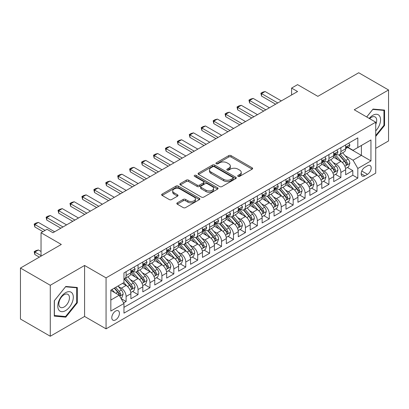 <?xml version="1.0" encoding="UTF-8"?>
<svg xmlns="http://www.w3.org/2000/svg" width="409" height="409" viewBox="0 0 409 409"><rect width="100%" height="100%" fill="white"/><g stroke="black" fill="none" stroke-linecap="round" stroke-linejoin="round"><path stroke-width="0.61" d="M238.064 176.345A1.161 0.67 0 0 0 239.7 176.345L252.143 169.157A1.656 0.956 0 0 0 252.629 168.482A1.656 0.956 0 0 0 252.143 167.808L231.065 155.635A1.656 0.956 0 0 0 228.723 155.635L216.279 162.823A1.161 0.67 0 0 0 215.937 163.293A1.161 0.67 0 0 0 216.279 163.769A1.161 0.67 0 0 0 217.915 163.769L219.526 162.838A5.302 3.062 0 0 1 227.026 162.838L228.779 163.851A5.302 3.062 0 0 1 230.333 166.013A5.302 3.062 0 0 1 228.779 168.181L227.169 169.111A1.161 0.67 0 0 0 226.831 169.582A1.161 0.67 0 0 0 227.169 170.057A1.161 0.67 0 0 0 228.81 170.057L230.42 169.127A5.302 3.062 0 0 1 237.915 169.127L239.674 170.139A5.302 3.062 0 0 1 241.223 172.307A5.302 3.062 0 0 1 239.674 174.469L238.064 175.4A1.161 0.67 0 0 0 237.721 175.87A1.161 0.67 0 0 0 238.064 176.345L238.064 175.4M115.609 319.889A5.399 3.119 120 0 0 119.137 315.129A5.399 3.119 120 0 0 118.308 310.804A5.399 3.119 120 0 0 115.609 311.07A5.399 3.119 120 0 0 112.081 315.83A5.399 3.119 120 0 0 112.91 320.155A5.399 3.119 120 0 0 115.609 319.889M177.307 202.833A1.656 0.956 0 0 0 176.821 203.508A1.656 0.956 0 0 0 177.307 204.188L183.222 207.603A1.656 0.956 0 0 0 185.563 207.603L199.382 199.623A1.656 0.956 0 0 0 199.868 198.948A1.656 0.956 0 0 0 199.382 198.268L178.304 186.1A1.656 0.956 0 0 0 175.957 186.1L162.138 194.076A1.656 0.956 0 0 0 161.652 194.756A1.656 0.956 0 0 0 162.138 195.43L169.285 199.556A1.656 0.956 0 0 0 171.627 199.556L177.542 196.141A1.656 0.956 0 0 0 178.027 195.461A1.656 0.956 0 0 0 177.542 194.786L173.999 192.741A4.433 2.556 0 0 1 172.7 190.931A4.433 2.556 0 0 1 175.435 188.569A4.433 2.556 0 0 1 180.262 189.127L194.142 197.138A4.433 2.556 0 0 1 195.441 198.948A4.433 2.556 0 0 1 192.705 201.31A4.433 2.556 0 0 1 187.874 200.753L185.563 199.418A1.656 0.956 0 0 0 183.222 199.418L177.307 202.833L177.307 204.188M375.723 148.355L388.55 140.952L388.55 89.975L358.719 72.751L317.854 96.345L297.568 84.632L291.602 88.078L297.568 91.524L52.965 232.741L46.999 229.301L41.033 232.741L41.033 256.167M50.281 285.272L50.281 336.249L84.586 316.443L84.586 265.467L50.281 285.272L20.45 268.048L61.319 244.454L41.033 232.741M84.586 265.467L106.064 277.864L375.723 122.179L375.723 173.155L106.064 328.846L106.064 277.864M388.55 89.975L354.245 109.776L375.723 122.179M219.643 186.57A1.656 0.956 0 0 0 221.99 186.57L235.809 178.595A1.656 0.956 0 0 0 236.295 177.915A1.656 0.956 0 0 0 235.809 177.24L214.725 165.067A1.656 0.956 0 0 0 212.383 165.067L198.564 173.048A1.656 0.956 0 0 0 198.079 173.723A1.656 0.956 0 0 0 198.564 174.403L219.643 186.57M194.986 176.596A1.161 0.67 0 0 1 196.162 176.76L196.162 175.379L217.593 187.757A1.656 0.956 0 0 1 218.079 188.431A1.656 0.956 0 0 1 217.593 189.106L203.774 197.087A1.656 0.956 0 0 1 201.433 197.087L180.354 184.914L180.354 183.564A1.656 0.956 0 0 0 179.868 184.239A1.656 0.956 0 0 0 180.354 184.914M180.354 183.564L186.264 180.149A1.656 0.956 0 0 1 188.61 180.149L197.158 185.083A1.656 0.956 0 0 0 199.5 185.083L203.426 182.818A1.656 0.956 0 0 0 203.907 182.143A1.656 0.956 0 0 0 203.426 181.468L194.52 176.325A1.161 0.67 0 0 1 194.183 175.855A1.161 0.67 0 0 1 194.899 175.236A1.161 0.67 0 0 1 196.162 175.379M50.281 336.249L20.45 319.025L20.45 268.048M123.63 302.926L126.105 301.494L121.156 298.636M118.339 286.469L121.335 288.202A6.748 3.896 60 0 1 126.105 296.464L130.88 293.713L130.88 298.739L138.037 294.608L132.608 291.474M130.272 279.582L133.268 281.31A6.748 3.896 60 0 1 138.037 289.577L142.813 286.821L142.813 291.852L149.97 287.716L144.541 284.582M142.204 272.691L145.2 274.424A6.748 3.896 60 0 1 149.97 282.691L154.745 279.935L154.745 284.961L161.903 280.83L156.473 277.696M154.137 265.804L157.133 267.532A6.748 3.896 60 0 1 161.903 275.799L166.678 273.043L166.678 278.074L173.835 273.938L168.406 270.804M166.064 258.912L169.06 260.645A6.748 3.896 60 0 1 173.835 268.912L178.605 266.157L178.605 271.182L185.768 267.051L180.338 263.917M177.997 252.026L180.993 253.754A6.748 3.896 60 0 1 185.768 262.021L190.538 259.265L190.538 264.296L197.7 260.16L192.271 257.026M189.929 245.139L192.925 246.867A6.748 3.896 60 0 1 197.7 255.134L202.47 252.379L202.47 257.404L209.633 253.273L204.203 250.139M201.862 238.248L204.858 239.976A6.748 3.896 60 0 1 209.633 248.243L214.403 245.487L214.403 250.518L221.56 246.387L216.136 243.248M213.795 231.361L216.79 233.089A6.748 3.896 60 0 1 221.56 241.356L226.335 238.6L226.335 243.631L233.493 239.495L228.064 236.361M225.727 224.469L228.723 226.197A6.748 3.896 60 0 1 233.493 234.464L238.268 231.709L238.268 236.739L245.426 232.609L239.996 229.475M237.66 217.583L240.656 219.311A6.748 3.896 60 0 1 245.426 227.578L250.201 224.822L250.201 229.853L257.358 225.717L251.929 222.583M249.592 210.691L252.588 212.424A6.748 3.896 60 0 1 257.358 220.691L262.133 217.936L262.133 222.961L269.291 218.83L263.861 215.696M261.52 203.805L264.516 205.533A6.748 3.896 60 0 1 269.291 213.8L274.061 211.044L274.061 216.075L281.223 211.939L275.794 208.805M273.452 196.913L276.448 198.646A6.748 3.896 60 0 1 281.223 206.913L285.993 204.157L285.993 209.183L293.156 205.052L287.726 201.918M285.385 190.027L288.381 191.755A6.748 3.896 60 0 1 293.156 200.021L297.926 197.266L297.926 202.297L305.088 198.161L299.659 195.027M297.317 183.135L300.313 184.868A6.748 3.896 60 0 1 305.088 193.135L309.858 190.379L309.858 195.405L317.016 191.274L311.592 188.14M309.25 176.248L312.246 177.976A6.748 3.896 60 0 1 317.016 186.243L321.791 183.488L321.791 188.518L328.948 184.382L323.519 181.248M321.183 169.362L324.179 171.09A6.748 3.896 60 0 1 328.948 179.357L333.724 176.601L333.724 181.632L340.881 177.496L340.881 172.465A6.748 3.896 -120 0 0 336.111 164.198L333.115 162.47M335.452 174.362L340.881 177.496M130.88 293.713A6.748 3.896 -120 0 0 126.105 285.446L122.526 283.376M142.813 286.821A6.748 3.896 -120 0 0 138.037 278.555L130.66 274.296M154.745 279.935A6.748 3.896 -120 0 0 149.97 271.668L142.593 267.404M166.678 273.043A6.748 3.896 -120 0 0 161.903 264.776L154.525 260.518M178.605 266.157A6.748 3.896 -120 0 0 173.835 257.89L166.458 253.626M190.538 259.265A6.748 3.896 -120 0 0 185.768 250.998L178.385 246.739M202.47 252.379A6.748 3.896 -120 0 0 197.7 244.112L190.318 239.853M214.403 245.487A6.748 3.896 -120 0 0 209.633 237.22L202.251 232.961M226.335 238.6A6.748 3.896 -120 0 0 221.56 230.333L214.183 226.075M238.268 231.709A6.748 3.896 -120 0 0 233.493 223.447L226.116 219.183M250.201 224.822A6.748 3.896 -120 0 0 245.426 216.555L238.048 212.297M262.133 217.936A6.748 3.896 -120 0 0 257.358 209.669L249.981 205.405M274.061 211.044A6.748 3.896 -120 0 0 269.291 202.777L261.913 198.518M285.993 204.157A6.748 3.896 -120 0 0 281.223 195.891L273.841 191.627M297.926 197.266A6.748 3.896 -120 0 0 293.156 188.999L285.773 184.74M309.858 190.379A6.748 3.896 -120 0 0 305.088 182.112L297.706 177.854M321.791 183.488A6.748 3.896 -120 0 0 317.016 175.221L309.639 170.962M333.724 176.601A6.748 3.896 -120 0 0 328.948 168.334L321.571 164.075M367.492 165.783L364.864 167.301A5.23 3.021 120 0 0 361.449 171.908A5.23 3.021 120 0 0 362.251 176.1A5.23 3.021 120 0 0 364.864 175.844L367.492 174.326A5.23 3.021 120 0 0 370.907 169.72A5.23 3.021 120 0 0 370.104 165.527A5.23 3.021 120 0 0 367.492 165.783M110.834 300.048L119.188 295.226L123.958 303.493L123.958 313.136L357.824 178.114L357.824 168.472L353.054 160.205L345.048 155.584M123.958 303.493L110.834 311.07L110.834 290.129L123.958 282.553L123.958 272.905L357.824 137.884L357.824 147.531L370.953 139.95L370.953 160.895L357.824 168.472M133.206 271.356L133.268 271.392A6.748 3.896 60 0 0 136.642 271.724L141.412 268.969A6.748 3.896 -120 0 0 142.813 265.881L142.813 262.021M145.134 264.465L145.2 264.5A6.748 3.896 60 0 0 148.574 264.838L153.344 262.082A6.748 3.896 -120 0 0 154.745 258.989L154.745 255.134M157.066 257.578L157.133 257.614A6.748 3.896 60 0 0 160.507 257.946L165.277 255.19A6.748 3.896 -120 0 0 166.678 252.102L166.678 248.243M168.999 250.686L169.06 250.722A6.748 3.896 60 0 0 172.44 251.06L177.209 248.304A6.748 3.896 -120 0 0 178.605 245.211L178.605 241.356M180.931 243.8L180.993 243.836A6.748 3.896 60 0 0 184.367 244.168L189.142 241.412A6.748 3.896 -120 0 0 190.538 238.324L190.538 234.464M192.864 236.908L192.925 236.944A6.748 3.896 60 0 0 196.3 237.281L201.075 234.526A6.748 3.896 -120 0 0 202.47 231.433L202.47 227.578M204.797 230.022L204.858 230.057A6.748 3.896 60 0 0 208.232 230.39L213.007 227.634A6.748 3.896 -120 0 0 214.403 224.546L214.403 220.686M216.729 223.135L216.79 223.171A6.748 3.896 60 0 0 220.165 223.503L224.94 220.748A6.748 3.896 -120 0 0 226.335 217.66L226.335 213.8M228.662 216.243L228.723 216.279A6.748 3.896 60 0 0 232.097 216.617L236.867 213.861A6.748 3.896 -120 0 0 238.268 210.768L238.268 206.913M240.589 209.357L240.656 209.393A6.748 3.896 60 0 0 244.03 209.725L248.8 206.969A6.748 3.896 -120 0 0 250.201 203.881L250.201 200.021M252.522 202.465L252.588 202.501A6.748 3.896 60 0 0 255.962 202.838L260.732 200.083A6.748 3.896 -120 0 0 262.133 196.99L262.133 193.135M264.454 195.579L264.516 195.614A6.748 3.896 60 0 0 267.89 195.947L272.665 193.191A6.748 3.896 -120 0 0 274.061 190.103L274.061 186.243M276.387 188.687L276.448 188.723A6.748 3.896 60 0 0 279.822 189.06L284.598 186.305A6.748 3.896 -120 0 0 285.993 183.212L285.993 179.357M288.319 181.8L288.381 181.836A6.748 3.896 60 0 0 291.755 182.169L296.53 179.413A6.748 3.896 -120 0 0 297.926 176.325L297.926 172.465M300.252 174.909L300.313 174.945A6.748 3.896 60 0 0 303.688 175.282L308.463 172.526A6.748 3.896 -120 0 0 309.858 169.433L309.858 165.579M312.185 168.022L312.246 168.058A6.748 3.896 60 0 0 315.62 168.39L320.395 165.635A6.748 3.896 -120 0 0 321.791 162.547L321.791 158.687M324.117 161.131L324.179 161.172A6.748 3.896 60 0 0 327.553 161.504L332.323 158.748A6.748 3.896 -120 0 0 333.724 155.66L333.724 151.8M123.958 307.348L352.814 175.221L352.814 170.609L345.656 174.74L345.656 169.709A6.748 3.896 -120 0 0 340.881 161.443L333.504 157.184M336.045 154.244L336.111 154.28A6.748 3.896 -120 0 0 339.485 154.612A6.748 3.896 -120 0 0 340.881 151.524L340.881 147.664M339.485 154.612L344.255 151.857A6.748 3.896 -120 0 0 345.656 148.769L345.656 144.914M126.105 271.668L126.105 275.523A6.748 3.896 60 0 1 124.709 278.616A6.748 3.896 60 0 1 123.958 278.887M124.709 278.616L129.484 275.86A6.748 3.896 -120 0 0 130.88 272.767L130.88 268.912M138.037 264.776L138.037 268.636A6.748 3.896 60 0 1 136.642 271.724M149.97 257.89L149.97 261.745A6.748 3.896 60 0 1 148.574 264.838M161.903 250.998L161.903 254.858A6.748 3.896 60 0 1 160.507 257.946M173.835 244.112L173.835 247.966A6.748 3.896 60 0 1 172.44 251.06M185.768 237.22L185.768 241.08A6.748 3.896 60 0 1 184.367 244.168M197.7 230.333L197.7 234.188A6.748 3.896 60 0 1 196.3 237.281M209.633 223.442L209.633 227.302A6.748 3.896 60 0 1 208.232 230.39M221.56 216.555L221.56 220.415A6.748 3.896 60 0 1 220.165 223.503M233.493 209.669L233.493 213.524A6.748 3.896 60 0 1 232.097 216.617M245.426 202.777L245.426 206.637A6.748 3.896 60 0 1 244.03 209.725M257.358 195.891L257.358 199.745A6.748 3.896 60 0 1 255.962 202.838M269.291 188.999L269.291 192.859A6.748 3.896 60 0 1 267.89 195.947M281.223 182.112L281.223 185.967A6.748 3.896 60 0 1 279.822 189.06M293.156 175.221L293.156 179.081A6.748 3.896 60 0 1 291.755 182.169M305.088 168.334L305.088 172.189A6.748 3.896 60 0 1 303.688 175.282M317.016 161.443L317.016 165.302A6.748 3.896 60 0 1 315.62 168.39M328.948 154.556L328.948 158.416A6.748 3.896 60 0 1 327.553 161.504M328.948 179.357L328.948 184.382M317.016 186.243L317.016 191.274M305.088 193.135L305.088 198.161M293.156 200.021L293.156 205.052M281.223 206.913L281.223 211.939M269.291 213.8L269.291 218.83M257.358 220.691L257.358 225.717M245.426 227.578L245.426 232.609M233.493 234.464L233.493 239.495M221.56 241.356L221.56 246.387M209.633 248.243L209.633 253.273M197.7 255.134L197.7 260.16M185.768 262.021L185.768 267.051M173.835 268.912L173.835 273.938M161.903 275.799L161.903 280.83M149.97 282.691L149.97 287.716M138.037 289.577L138.037 294.608M126.105 296.464L126.105 301.494M119.188 295.226L110.834 290.405M353.054 160.205L361.403 155.384L361.403 145.461L370.953 139.95M347.742 147.496L370.953 160.895M347.977 147.358L353.054 150.287L357.824 147.531M84.586 316.443L106.064 328.846M291.602 88.078L291.602 94.965M347.384 167.47L352.814 170.609M352.814 175.221L357.824 178.114M375.723 136.432L384.552 125.445L384.552 110.093L373.039 109.065L366.689 116.964M54.279 316.126L65.793 317.159L77.306 302.834L77.306 287.481L65.793 286.453L54.279 300.779L54.279 316.126M383.954 125.103L384.552 125.445M76.708 302.491L77.306 302.834M64.576 316.454L65.793 317.159M238.524 176.509L239.674 175.844A5.302 3.062 0 0 0 241.223 173.682L241.223 172.307M230.333 166.013L230.333 167.393A5.302 3.062 0 0 1 228.779 169.556L227.634 170.221M252.123 169.173L231.065 157.015A1.656 0.956 0 0 0 228.723 157.015L216.739 163.932M235.783 178.605L214.725 166.448A1.656 0.956 0 0 0 212.383 166.448L198.585 174.413M232.879 178.39A1.161 0.67 0 0 0 233.217 177.915A1.161 0.67 0 0 0 232.879 177.445L214.372 166.76A1.161 0.67 0 0 0 212.736 166.76L211.039 167.741A5.302 3.062 0 0 0 209.485 169.904A5.302 3.062 0 0 0 211.039 172.066L223.687 179.372A5.302 3.062 0 0 0 231.182 179.372L232.879 178.39L232.879 179.766A1.161 0.67 0 0 0 233.217 179.295L233.217 177.915M209.485 169.904L209.485 171.279A5.302 3.062 0 0 0 211.039 173.447L211.039 172.066M232.879 179.766L231.182 180.747A5.302 3.062 0 0 1 223.687 180.747L211.039 173.447M180.374 184.929L186.264 181.524L186.264 180.149M203.907 182.143L203.907 183.518A1.656 0.956 0 0 1 203.426 184.198L199.5 186.463A1.656 0.956 0 0 1 197.158 186.463L188.61 181.524A1.656 0.956 0 0 0 186.264 181.524M196.162 176.76L217.573 189.122M206.029 190.205A4.433 2.556 0 0 0 210.86 190.763A4.433 2.556 0 0 0 213.595 188.396A4.433 2.556 0 0 0 212.297 186.591L207.404 183.764A1.656 0.956 0 0 0 205.062 183.764L201.141 186.029A1.656 0.956 0 0 0 200.655 186.708A1.656 0.956 0 0 0 201.141 187.383L206.029 190.205L206.029 191.586A4.433 2.556 0 0 0 210.86 192.138A4.433 2.556 0 0 0 213.595 189.776L213.595 188.396M200.655 186.708L200.655 188.084A1.656 0.956 0 0 0 201.141 188.759L201.141 187.383M206.029 191.586L201.141 188.759M195.441 198.948L195.441 200.323A4.433 2.556 0 0 1 192.705 202.685A4.433 2.556 0 0 1 187.874 202.133L185.563 200.799A1.656 0.956 0 0 0 183.222 200.799L177.327 204.198M172.7 190.931L172.7 192.312A4.433 2.556 0 0 0 173.999 194.122L173.999 192.741M177.516 196.151L173.999 194.122M199.362 199.633L178.304 187.475A1.656 0.956 0 0 0 175.957 187.475L162.163 195.441M345.554 168.528L348.637 166.749L349.828 163.303A4.473 2.582 -120 0 0 348.09 159.106L342.64 152.792M341.546 161.882L335.314 154.668M337.998 159.781L334.383 155.594A10.716 6.186 -120 0 0 334.051 155.221M338.877 154.858L344.388 161.243A4.473 2.582 60 0 1 345.983 164.321L346.311 164.853L346.914 164.766L347.415 163.498A4.473 2.582 -120 0 0 345.82 160.415L340.37 154.101M339.199 154.755L345.124 161.611A2.28 1.314 60 0 1 345.697 162.506L347.415 163.498M348.816 143.084L349.828 144.842A4.473 2.582 60 0 1 348.903 146.821L346.638 148.13A4.473 2.582 -120 0 0 347.415 147.102L347.323 146.703M345.804 148.339L345.82 148.339A4.473 2.582 -120 0 0 346.638 148.13M346.837 146.765L347.415 147.102C347.134 146.427 346.658 146.703 345.983 147.925A4.473 2.582 60 0 1 345.656 148.564M277.762 102.961L261.535 93.589L261.535 96.069L260.881 93.211L262.67 92.178L265.114 91.524L281.341 100.89M275.615 104.198L261.535 96.069M265.114 91.524L261.535 93.589L260.881 93.211M375.723 130.885A10.966 6.334 120 0 0 380.411 118.165A10.966 6.334 120 0 0 372.798 115.323A10.966 6.334 120 0 0 369.209 118.416M375.723 124.5A7.51 4.335 120 0 0 375.14 116.959A7.51 4.335 120 0 0 371.387 117.332A7.51 4.335 120 0 0 369.649 118.671M366.715 116.974L372.798 109.402L383.954 110.399L383.954 125.277L375.723 135.517M383.218 109.975L383.954 110.399M72.27 302.266A10.966 6.334 120 0 0 69.433 291.673A10.966 6.334 120 0 0 58.835 301.065A10.966 6.334 120 0 0 61.677 311.663A10.966 6.334 120 0 0 72.27 302.266M68.738 301.264A7.51 4.335 120 0 0 67.894 294.347A7.51 4.335 120 0 0 59.54 300.441A7.51 4.335 120 0 0 60.384 307.353A7.51 4.335 120 0 0 68.738 301.264M54.397 315.543L54.397 300.671L65.552 286.791L76.708 287.788L76.708 302.665L65.552 316.54L54.279 315.477M75.972 287.363L76.708 287.788M333.621 175.42L336.704 173.636L337.9 170.195A4.473 2.582 -120 0 0 336.157 165.993L330.707 159.684M329.613 168.769L323.381 161.555M326.065 166.667L322.45 162.48A10.716 6.186 -120 0 0 322.118 162.107M326.944 161.744L332.461 168.13A4.473 2.582 60 0 1 334.051 171.213L334.378 171.739L334.981 171.657L335.482 170.384A4.473 2.582 -120 0 0 333.892 167.301L328.437 160.993M327.266 161.642L333.192 168.503A2.28 1.314 60 0 1 333.77 169.392L335.482 170.384M321.689 182.307L324.772 180.527L325.968 177.082A4.473 2.582 -120 0 0 324.225 172.884L318.775 166.57M317.681 175.66L311.448 168.447M314.138 173.559L310.518 169.372A10.716 6.186 -120 0 0 310.186 168.999M315.012 168.636L320.528 175.021A4.473 2.582 60 0 1 322.118 178.099L322.445 178.631L323.049 178.544L323.555 177.271A4.473 2.582 -120 0 0 321.96 174.193L316.505 167.879M315.334 168.528L321.259 175.389A2.28 1.314 60 0 1 321.837 176.284L323.555 177.271M309.756 189.198L312.844 187.414L314.035 183.973A4.473 2.582 -120 0 0 312.292 179.771L306.842 173.462M305.748 182.547L299.521 175.333M302.205 180.446L298.585 176.259A10.716 6.186 -120 0 0 298.253 175.885M303.079 175.522L308.596 181.908A4.473 2.582 60 0 1 310.191 184.991L310.513 185.517L311.116 185.435L311.622 184.162A4.473 2.582 -120 0 0 310.027 181.08L304.572 174.771M303.406 175.42L309.332 182.281A2.28 1.314 60 0 1 309.904 183.171L311.622 184.162M297.829 196.085L300.912 194.306L302.103 190.86A4.473 2.582 -120 0 0 300.359 186.662L294.909 180.349M293.815 189.439L287.588 182.225M290.272 187.337L286.653 183.15A10.716 6.186 -120 0 0 286.326 182.777M291.147 182.414L296.663 188.794A4.473 2.582 60 0 1 298.258 191.877L298.58 192.409L299.189 192.322L299.69 191.049A4.473 2.582 -120 0 0 298.095 187.971L292.645 181.657M291.474 182.307L297.399 189.168A2.28 1.314 60 0 1 297.972 190.057L299.69 191.049M336.883 149.975L337.9 151.729A4.473 2.582 60 0 1 336.975 153.707L334.705 155.016A4.473 2.582 -120 0 0 335.482 153.988L335.39 153.59M333.872 155.226L333.892 155.226A4.473 2.582 -120 0 0 334.705 155.016M334.905 153.656L335.482 153.988C335.201 153.314 334.726 153.59 334.051 154.817A4.473 2.582 60 0 1 333.724 155.451M265.83 109.847L249.602 100.476L249.602 102.961L248.948 100.098L250.737 99.065L253.181 98.411L269.408 107.782M263.682 111.09L249.602 102.961M253.181 98.411L249.602 100.476L248.948 100.098M324.95 156.862L325.968 158.62A4.473 2.582 60 0 1 325.043 160.599L322.773 161.908A4.473 2.582 -120 0 0 323.555 160.875L323.458 160.481M321.939 162.117L321.96 162.117A4.473 2.582 -120 0 0 322.773 161.908M322.977 160.543L323.555 160.875C323.274 160.205 322.793 160.481 322.118 161.703A4.473 2.582 60 0 1 321.791 162.342M253.897 116.734L237.67 107.368L237.67 109.847L237.016 106.989L238.805 105.957L241.249 105.302L257.476 114.668M251.75 117.976L237.67 109.847M241.249 105.302L237.67 107.368L237.016 106.989M313.023 163.753L314.035 165.507A4.473 2.582 60 0 1 313.11 167.486L310.84 168.794A4.473 2.582 -120 0 0 311.622 167.767L311.525 167.368M310.007 169.004L310.027 169.004A4.473 2.582 -120 0 0 310.84 168.794M311.044 167.434L311.622 167.767C311.341 167.092 310.86 167.368 310.191 168.595A4.473 2.582 60 0 1 309.858 169.229M241.964 123.625L225.737 114.254L225.737 116.734L225.083 113.876L226.872 112.843L229.316 112.189L245.543 121.56M239.817 124.863L225.737 116.734M229.316 112.189L225.737 114.254L225.083 113.876M301.09 170.64L302.103 172.399A4.473 2.582 60 0 1 301.177 174.377L298.907 175.686A4.473 2.582 -120 0 0 299.69 174.653L299.592 174.26M298.074 175.896L298.095 175.896A4.473 2.582 -120 0 0 298.907 175.686M299.112 174.321L299.69 174.653C299.408 173.983 298.928 174.254 298.258 175.481A4.473 2.582 60 0 1 297.926 176.115M230.032 130.512L213.805 121.146L213.805 123.625L213.15 120.767L214.94 119.735L217.389 119.08L233.616 128.446M227.885 131.754L213.805 123.625M217.389 119.08L213.805 121.146L213.15 120.767M285.896 202.971L288.979 201.192L290.17 197.746A4.473 2.582 -120 0 0 288.432 193.549L282.977 187.24M281.888 196.325L275.656 189.111M278.34 194.224L274.725 190.037A10.716 6.186 -120 0 0 274.393 189.664M279.214 189.301L284.73 195.686A4.473 2.582 60 0 1 286.326 198.764L286.648 199.295L287.256 199.214L287.757 197.941A4.473 2.582 -120 0 0 286.162 194.858L280.712 188.549M279.541 189.198L285.467 196.059A2.28 1.314 60 0 1 286.039 196.949L287.757 197.941M289.158 177.532L290.17 179.285A4.473 2.582 60 0 1 289.245 181.264L286.98 182.572A4.473 2.582 -120 0 0 287.757 181.545L287.665 181.146M286.147 182.782L286.162 182.782A4.473 2.582 -120 0 0 286.98 182.572M287.179 181.213L287.757 181.545C287.476 180.87 287 181.146 286.326 182.368A4.473 2.582 60 0 1 285.993 183.007M218.104 137.404L201.877 128.032L201.877 130.512L201.218 127.654L203.007 126.621L205.456 125.967L221.683 135.338M215.952 138.641L201.877 130.512M205.456 125.967L201.877 128.032L201.218 127.654M273.964 209.863L277.046 208.084L278.238 204.638A4.473 2.582 -120 0 0 276.499 200.441L271.044 194.127M269.955 203.212L263.723 195.998M266.407 201.116L262.793 196.928A10.716 6.186 -120 0 0 262.46 196.555M267.287 196.192L272.798 202.573A4.473 2.582 60 0 1 274.393 205.655L274.72 206.187L275.323 206.1L275.824 204.827A4.473 2.582 -120 0 0 274.229 201.749L268.779 195.436M267.609 196.085L273.534 202.946A2.28 1.314 60 0 1 274.107 203.835L275.824 204.827M277.225 184.418L278.238 186.177A4.473 2.582 60 0 1 277.312 188.155L275.047 189.464A4.473 2.582 -120 0 0 275.824 188.431L275.732 188.038M274.214 189.674L274.229 189.674A4.473 2.582 -120 0 0 275.047 189.464M275.247 188.099L275.824 188.431C275.543 187.757 275.068 188.033 274.393 189.26A4.473 2.582 60 0 1 274.061 189.894M206.172 144.29L189.945 134.924L189.945 137.404L189.285 134.546L191.075 133.508L193.523 132.853L209.751 142.225M204.025 145.532L189.945 137.404M193.523 132.853L189.945 134.924L189.285 134.546M262.031 216.75L265.114 214.97L266.305 211.525A4.473 2.582 -120 0 0 264.567 207.327L259.112 201.018M258.023 210.103L251.791 202.89M254.475 208.002L250.86 203.815A10.716 6.186 -120 0 0 250.528 203.442M255.354 203.079L260.865 209.464A4.473 2.582 60 0 1 262.46 212.542L262.788 213.074L263.391 212.987L263.892 211.719A4.473 2.582 -120 0 0 262.297 208.636L256.847 202.327M255.676 202.976L261.602 209.832A2.28 1.314 60 0 1 262.174 210.727L263.892 211.719M265.293 191.31L266.305 193.063A4.473 2.582 60 0 1 265.38 195.042L263.115 196.351A4.473 2.582 -120 0 0 263.892 195.323L263.8 194.924M262.281 196.56L262.297 196.56A4.473 2.582 -120 0 0 263.115 196.351M263.314 194.986L263.892 195.323C263.611 194.648 263.135 194.924 262.46 196.146A4.473 2.582 60 0 1 262.133 196.785M194.239 151.182L178.012 141.811L178.012 144.29L177.353 141.432L179.147 140.399L181.591 139.745L197.818 149.111M192.092 152.419L178.012 144.29M181.591 139.745L178.012 141.811L177.353 141.432M250.098 223.641L253.181 221.862L254.372 218.416A4.473 2.582 -120 0 0 252.634 214.219L247.184 207.905M246.09 216.99L239.858 209.776M242.542 214.894L238.928 210.707A10.716 6.186 -120 0 0 238.595 210.333M243.421 209.97L248.933 216.351A4.473 2.582 60 0 1 250.528 219.434L250.855 219.96L251.458 219.878L251.959 218.605A4.473 2.582 -120 0 0 250.364 215.528L244.914 209.214M243.744 209.863L249.669 216.724A2.28 1.314 60 0 1 250.242 217.614L251.959 218.605M253.36 198.196L254.372 199.955A4.473 2.582 60 0 1 253.447 201.934L251.182 203.242A4.473 2.582 -120 0 0 251.959 202.21L251.867 201.816M250.349 203.452L250.364 203.452A4.473 2.582 -120 0 0 251.182 203.242M251.382 201.877L251.959 202.21C251.678 201.535 251.203 201.811 250.528 203.038A4.473 2.582 60 0 1 250.201 203.672M182.307 158.068L166.08 148.702L166.08 151.182L165.425 148.324L167.215 147.286L169.658 146.632L185.885 156.003M180.159 159.311L166.08 151.182M169.658 146.632L166.08 148.702L165.425 148.324M238.166 230.528L241.249 228.749L242.445 225.303A4.473 2.582 -120 0 0 240.702 221.105L235.252 214.791M234.158 223.881L227.925 216.668M230.61 221.78L226.995 217.593A10.716 6.186 -120 0 0 226.663 217.22M231.489 216.857L237.005 223.242A4.473 2.582 60 0 1 238.595 226.32L238.922 226.852L239.526 226.765L240.027 225.497A4.473 2.582 -120 0 0 238.437 222.414L232.982 216.1M231.811 216.755L237.736 223.611A2.28 1.314 60 0 1 238.314 224.505L240.027 225.497M241.428 205.083L242.445 206.842A4.473 2.582 60 0 1 241.52 208.82L239.25 210.129A4.473 2.582 -120 0 0 240.027 209.101L239.935 208.702M238.416 210.338L238.437 210.338A4.473 2.582 -120 0 0 239.25 210.129M239.449 208.764L240.027 209.101C239.746 208.426 239.27 208.702 238.595 209.924A4.473 2.582 60 0 1 238.268 210.563M170.374 164.96L154.147 155.589L154.147 158.068L153.493 155.21L155.282 154.178L157.726 153.523L173.953 162.889M168.227 166.197L154.147 158.068M157.726 153.523L154.147 155.589L153.493 155.21M226.233 237.419L229.316 235.64L230.512 232.194A4.473 2.582 -120 0 0 228.769 227.992L223.319 221.683M222.225 230.768L215.993 223.554M218.682 228.667L215.062 224.48A10.716 6.186 -120 0 0 214.73 224.106M219.556 223.743L225.073 230.129A4.473 2.582 60 0 1 226.663 233.212L226.99 233.738L227.593 233.657L228.099 232.384A4.473 2.582 -120 0 0 226.504 229.301L221.049 222.992M219.884 223.641L225.804 230.502A2.28 1.314 60 0 1 226.381 231.392L228.099 232.384M229.495 211.974L230.512 213.728A4.473 2.582 60 0 1 229.587 215.707L227.317 217.021A4.473 2.582 -120 0 0 228.099 215.988L228.002 215.589M226.484 217.225L226.504 217.225A4.473 2.582 -120 0 0 227.317 217.021M227.522 215.655L228.099 215.988C227.818 215.313 227.338 215.589 226.663 216.816A4.473 2.582 60 0 1 226.335 217.45M158.441 171.846L142.214 162.48L142.214 164.96L141.56 162.097L143.349 161.064L145.793 160.41L162.02 169.781M156.294 173.089L142.214 164.96M145.793 160.41L142.214 162.48L141.56 162.097M214.301 244.306L217.389 242.527L218.58 239.081A4.473 2.582 -120 0 0 216.836 234.884L211.387 228.57M210.292 237.66L204.065 230.446M206.749 235.558L203.13 231.371A10.716 6.186 -120 0 0 202.798 230.998M207.624 230.635L213.14 237.021A4.473 2.582 60 0 1 214.735 240.098L215.057 240.63L215.661 240.543L216.167 239.27A4.473 2.582 -120 0 0 214.572 236.192L209.117 229.878M207.951 230.528L213.876 237.389A2.28 1.314 60 0 1 214.449 238.283L216.167 239.27M217.568 218.861L218.58 220.62A4.473 2.582 60 0 1 217.654 222.598L215.385 223.907A4.473 2.582 -120 0 0 216.167 222.874L216.07 222.481M214.551 224.117L214.572 224.117A4.473 2.582 -120 0 0 215.385 223.907M215.589 222.542L216.167 222.874C215.886 222.205 215.405 222.481 214.735 223.703A4.473 2.582 60 0 1 214.403 224.342M146.509 178.733L130.282 169.367L130.282 171.846L129.627 168.989L131.417 167.956L133.861 167.301L150.093 176.668M144.362 179.975L130.282 171.846M133.861 167.301L130.282 169.367L129.627 168.989M202.373 251.198L205.456 249.413L206.647 245.973A4.473 2.582 -120 0 0 204.904 241.77L199.454 235.461M198.36 244.546L192.133 237.332M194.817 242.445L191.197 238.258A10.716 6.186 -120 0 0 190.87 237.885M195.691 237.522L201.208 243.907A4.473 2.582 60 0 1 202.803 246.99L203.125 247.517L203.733 247.435L204.234 246.162A4.473 2.582 -120 0 0 202.639 243.079L197.189 236.77M196.018 237.419L201.944 244.28A2.28 1.314 60 0 1 202.516 245.17L204.234 246.162M205.635 225.753L206.647 227.506A4.473 2.582 60 0 1 205.722 229.485L203.457 230.794A4.473 2.582 -120 0 0 204.234 229.766L204.137 229.367M202.619 231.003L202.639 231.003A4.473 2.582 -120 0 0 203.457 230.794M203.656 229.434L204.234 229.766C203.953 229.091 203.472 229.367 202.803 230.594A4.473 2.582 60 0 1 202.47 231.228M134.576 185.625L118.349 176.253L118.349 178.738L117.695 175.875L119.484 174.842L121.933 174.188L138.16 183.559M132.429 186.862L118.349 178.738M121.933 174.188L118.349 176.253L117.695 175.875M193.702 232.639L194.715 234.398A4.473 2.582 60 0 1 193.789 236.376L191.524 237.685A4.473 2.582 -120 0 0 192.302 236.653L192.21 236.259M190.691 237.895L190.706 237.895A4.473 2.582 -120 0 0 191.524 237.685M191.724 236.32L192.302 236.653C192.02 235.983 191.545 236.259 190.87 237.481A4.473 2.582 60 0 1 190.538 238.12M122.649 192.511L106.422 183.145L106.422 185.625L105.762 182.767L107.552 181.734L110.001 181.08L126.228 190.446M120.497 193.754L106.422 185.625M110.001 181.08L106.422 183.145L105.762 182.767M181.77 239.531L182.782 241.284A4.473 2.582 60 0 1 181.857 243.263L179.592 244.572A4.473 2.582 -120 0 0 180.369 243.544L180.277 243.145M178.759 244.781L178.774 244.781A4.473 2.582 -120 0 0 179.592 244.572M179.791 243.212L180.369 243.544C180.088 242.869 179.612 243.145 178.938 244.372A4.473 2.582 60 0 1 178.605 245.006M110.716 199.403L94.489 190.032L94.489 192.511L93.83 189.653L95.619 188.621L98.068 187.966L114.295 197.337M108.569 200.64L94.489 192.511M98.068 187.966L94.489 190.032L93.83 189.653M190.441 258.084L193.523 256.305L194.715 252.859A4.473 2.582 -120 0 0 192.976 248.662L187.521 242.348M186.432 251.438L180.2 244.224M182.884 249.337L179.27 245.149A10.716 6.186 -120 0 0 178.938 244.776M183.759 244.413L189.275 250.799A4.473 2.582 60 0 1 190.87 253.877L191.192 254.408L191.801 254.321L192.302 253.048A4.473 2.582 -120 0 0 190.706 249.971L185.257 243.657M184.086 244.306L190.011 251.167A2.28 1.314 60 0 1 190.584 252.056L192.302 253.048M178.508 264.971L181.591 263.191L182.782 259.751A4.473 2.582 -120 0 0 181.044 255.548L175.589 249.239M174.5 258.324L168.268 251.111M170.952 256.223L167.337 252.036A10.716 6.186 -120 0 0 167.005 251.663M171.831 251.3L177.342 257.685A4.473 2.582 60 0 1 178.938 260.768L179.265 261.295L179.868 261.213L180.369 259.94A4.473 2.582 -120 0 0 178.774 256.857L173.324 250.548M172.153 251.198L178.079 258.059A2.28 1.314 60 0 1 178.651 258.948L180.369 259.94M166.575 271.862L169.658 270.083L170.85 266.637A4.473 2.582 -120 0 0 169.111 262.44L163.656 256.126M162.567 265.216L156.335 257.997M159.019 263.115L155.405 258.928A10.716 6.186 -120 0 0 155.072 258.554M159.899 258.191L165.41 264.572A4.473 2.582 60 0 1 167.005 267.655L167.332 268.186L167.935 268.099L168.436 266.826A4.473 2.582 -120 0 0 166.841 263.749L161.391 257.435M160.221 258.084L166.146 264.945A2.28 1.314 60 0 1 166.719 265.835L168.436 266.826M169.837 246.417L170.85 248.176A4.473 2.582 60 0 1 169.924 250.155L167.659 251.463A4.473 2.582 -120 0 0 168.436 250.431L168.344 250.037M166.826 251.673L166.841 251.673A4.473 2.582 -120 0 0 167.659 251.463M167.859 250.098L168.436 250.431C168.155 249.761 167.68 250.032 167.005 251.259A4.473 2.582 60 0 1 166.678 251.893M98.784 206.289L82.557 196.923L82.557 199.403L81.897 196.545L83.692 195.512L86.135 194.858L102.362 204.224M96.636 207.532L82.557 199.403M86.135 194.858L82.557 196.923L81.897 196.545M154.643 278.749L157.726 276.97L158.917 273.524A4.473 2.582 -120 0 0 157.179 269.326L151.729 263.018M150.635 272.103L144.403 264.889M147.087 270.001L143.472 265.814A10.716 6.186 -120 0 0 143.14 265.441M147.966 265.078L153.477 271.464A4.473 2.582 60 0 1 155.072 274.541L155.4 275.073L156.003 274.986L156.504 273.718A4.473 2.582 -120 0 0 154.909 270.635L149.459 264.326M148.288 264.976L154.213 271.837A2.28 1.314 60 0 1 154.786 272.726L156.504 273.718M157.905 253.309L158.917 255.063A4.473 2.582 60 0 1 157.992 257.041L155.727 258.35A4.473 2.582 -120 0 0 156.504 257.322L156.412 256.924M154.893 258.56L154.909 258.56A4.473 2.582 -120 0 0 155.727 258.35M155.926 256.99L156.504 257.322C156.223 256.647 155.747 256.924 155.072 258.145A4.473 2.582 60 0 1 154.745 258.785M86.851 213.181L70.624 203.81L70.624 206.289L69.97 203.431L71.759 202.399L74.203 201.744L90.43 211.11M84.704 214.418L70.624 206.289M74.203 201.744L70.624 203.81L69.97 203.431M142.71 285.64L145.793 283.861L146.989 280.416A4.473 2.582 -120 0 0 145.246 276.218L139.796 269.904M138.702 278.989L132.47 271.775M135.154 276.893L131.54 272.706A10.716 6.186 -120 0 0 131.207 272.333M136.033 271.97L141.55 278.35A4.473 2.582 60 0 1 143.14 281.433L143.467 281.965L144.07 281.878L144.571 280.605A4.473 2.582 -120 0 0 142.981 277.527L137.526 271.213M136.355 271.862L142.281 278.723A2.28 1.314 60 0 1 142.859 279.613L144.571 280.605M145.972 260.196L146.989 261.954A4.473 2.582 60 0 1 146.064 263.933L143.794 265.242A4.473 2.582 -120 0 0 144.571 264.209L144.479 263.815M142.961 265.451L142.981 265.451A4.473 2.582 -120 0 0 143.794 265.242M143.999 263.877L144.571 264.209C144.29 263.534 143.815 263.81 143.14 265.037A4.473 2.582 60 0 1 142.813 265.671M74.919 220.068L58.691 210.701L58.691 213.181L58.037 210.323L59.826 209.285L62.27 208.631L78.497 218.002M72.771 221.31L58.691 213.181M62.27 208.631L58.691 210.701L58.037 210.323M130.778 292.527L133.861 290.748L135.057 287.302A4.473 2.582 -120 0 0 133.314 283.105L127.864 276.791M126.77 285.881L123.917 282.573M123.227 283.78L122.761 283.243M124.101 278.856L129.617 285.242A4.473 2.582 60 0 1 131.207 288.319L131.534 288.851L132.138 288.764L132.644 287.496A4.473 2.582 -120 0 0 131.049 284.413L125.594 278.1M124.428 278.754L130.348 285.61A2.28 1.314 60 0 1 130.926 286.504L132.644 287.496M134.04 267.087L135.057 268.841A4.473 2.582 60 0 1 134.132 270.819L131.862 272.128A4.473 2.582 -120 0 0 132.644 271.101L132.547 270.702M131.028 272.338L131.049 272.338A4.473 2.582 -120 0 0 131.862 272.128M132.066 270.763L132.644 271.101C132.363 270.426 131.882 270.702 131.207 271.924A4.473 2.582 60 0 1 130.88 272.563M62.986 226.959L46.759 217.588L46.759 220.068L46.105 217.21L47.894 216.177L50.338 215.523L66.565 224.889M60.839 228.196L46.759 220.068M50.338 215.523L46.759 217.588L46.105 217.21M120.916 298.222L121.933 297.64L123.124 294.194A4.473 2.582 -120 0 0 121.381 289.996L117.95 286.019M114.745 292.66L111.984 289.465M111.294 290.666L110.834 290.139M114.249 288.156L117.685 292.128A4.473 2.582 60 0 1 119.28 295.211L119.602 295.738L120.205 295.656L120.711 294.383A4.473 2.582 -120 0 0 119.116 291.305L115.681 287.328M114.525 287.997L118.421 292.501A2.28 1.314 60 0 1 118.993 293.391L120.711 294.383M41.033 251.484L38.405 249.965L34.826 252.031L41.033 255.615M34.826 254.516L34.172 251.653L34.826 252.031L34.826 254.516L39.361 257.133M34.172 251.653L35.961 250.62L38.405 249.965M45.087 230.4L34.826 224.48L34.826 226.959L34.172 224.096L35.961 223.063L38.405 222.409L54.637 231.78M42.94 231.642L34.826 226.959M38.405 222.409L34.826 224.48L34.172 224.096M121.335 288.202L126.105 285.446M133.268 281.31L138.037 278.555M145.2 274.424L149.97 271.668M157.133 267.532L161.903 264.776M169.06 260.645L173.835 257.89M180.993 253.754L185.768 250.998M192.925 246.867L197.7 244.112M204.858 239.976L209.633 237.22M216.79 233.089L221.56 230.333M228.723 226.197L233.493 223.447M240.656 219.311L245.426 216.555M252.588 212.424L257.358 209.669M264.516 205.533L269.291 202.777M276.448 198.646L281.223 195.891M288.381 191.755L293.156 188.999M300.313 184.868L305.088 182.112M312.246 177.976L317.016 175.221M324.179 171.09L328.948 168.334M336.111 164.198L340.881 161.443M340.881 151.524L345.656 148.769M126.105 275.523L130.88 272.767M138.037 268.636L142.813 265.881M149.97 261.745L154.745 258.989M161.903 254.858L166.678 252.102M173.835 247.966L178.605 245.211M185.768 241.08L190.538 238.324M197.7 234.188L202.47 231.433M209.633 227.302L214.403 224.546M221.56 220.415L226.335 217.66M233.493 213.524L238.268 210.768M245.426 206.637L250.201 203.881M257.358 199.745L262.133 196.99M269.291 192.859L274.061 190.103M281.223 185.967L285.993 183.212M293.156 179.081L297.926 176.325M305.088 172.189L309.858 169.433M317.016 165.302L321.791 162.547M328.948 158.416L333.724 155.66M340.881 172.465L345.656 169.709M361.771 171.023L367.492 174.326M361.167 173.707L364.864 175.844M239.674 175.844L239.674 174.469M227.169 170.057L227.169 169.111M228.779 169.556L228.779 168.181M216.279 163.769L216.279 162.823M228.723 157.015L228.723 155.635M231.065 157.015L231.065 155.635M252.143 169.157L252.143 167.808M198.564 174.403L198.564 173.048M212.383 166.448L212.383 165.067M214.725 166.448L214.725 165.067M235.809 178.595L235.809 177.24M223.687 180.747L223.687 179.372M231.182 180.747L231.182 179.372M188.61 181.524L188.61 180.149M197.158 186.463L197.158 185.083M199.5 186.463L199.5 185.083M203.426 184.198L203.426 182.818M217.593 189.106L217.593 187.757M183.222 200.799L183.222 199.418M185.563 200.799L185.563 199.418M187.874 202.133L187.874 200.753M177.542 196.141L177.542 194.786M162.138 195.43L162.138 194.076M175.957 187.475L175.957 186.1M178.304 187.475L178.304 186.1M199.382 199.623L199.382 198.268M344.874 166.238L349.802 163.39M345.82 160.415L348.09 159.106M342.256 162.475L344.388 161.243M349.802 144.791L345.656 147.184M332.941 173.125L337.87 170.282M333.892 167.301L336.157 165.993M330.324 169.362L332.461 168.13M321.009 180.016L325.937 177.169M321.96 174.193L324.225 172.884M318.391 176.248L320.528 175.021M309.076 186.903L314.005 184.055M310.027 181.08L312.292 179.771M306.464 183.14L308.596 181.908M297.144 193.794L302.072 190.947M298.095 187.971L300.359 186.662M294.531 190.027L296.663 188.794M337.87 151.678L333.724 154.075M325.937 158.569L321.791 160.962M314.005 165.456L309.858 167.854M302.072 172.347L297.926 174.74M285.211 200.681L290.139 197.833M286.162 194.858L288.432 193.549M282.599 196.918L284.73 195.686M290.139 179.234L285.993 181.627M273.278 207.567L278.212 204.725M274.229 201.749L276.499 200.441M270.666 203.805L272.798 202.573M278.212 186.126L274.061 188.518M261.351 214.459L266.279 211.611M262.297 208.636L264.567 207.327M258.733 210.696L260.865 209.464M266.279 193.012L262.133 195.405M249.418 221.346L254.347 218.503M250.364 215.528L252.634 214.219M246.801 217.583L248.933 216.351M254.347 199.904L250.201 202.297M237.486 228.237L242.414 225.39M238.437 222.414L240.702 221.105M234.868 224.475L237.005 223.242M242.414 206.79L238.268 209.183M225.553 235.124L230.482 232.281M226.504 229.301L228.769 227.992M222.936 231.361L225.073 230.129M230.482 213.677L226.335 216.075M213.621 242.016L218.549 239.168M214.572 236.192L216.836 234.884M211.008 238.248L213.14 237.021M218.549 220.569L214.403 222.961M201.688 248.902L206.617 246.06M202.639 243.079L204.904 241.77M199.076 245.139L201.208 243.907M206.617 227.455L202.47 229.853M194.684 234.347L190.538 236.739M182.757 241.233L178.605 243.626M189.756 255.794L194.684 252.946M190.706 249.971L192.976 248.662M187.143 252.026L189.275 250.799M177.823 262.68L182.757 259.833M178.774 256.857L181.044 255.548M175.21 258.917L177.342 257.685M165.896 269.567L170.824 266.724M166.841 263.749L169.111 262.44M163.278 265.804L165.41 264.572M170.824 248.125L166.678 250.518M153.963 276.458L158.891 273.611M154.909 270.635L157.179 269.326M151.345 272.696L153.477 271.464M158.891 255.011L154.745 257.404M142.03 283.345L146.959 280.502M142.981 277.527L145.246 276.218M139.413 279.582L141.55 278.35M146.959 261.903L142.813 264.296M130.098 290.237L135.026 287.389M131.049 284.413L133.314 283.105M127.48 286.474L129.617 285.242M135.026 268.79L130.88 271.182M119.755 296.208L123.094 294.281M119.116 291.305L121.381 289.996M115.752 293.243L117.685 292.128"/></g></svg>
